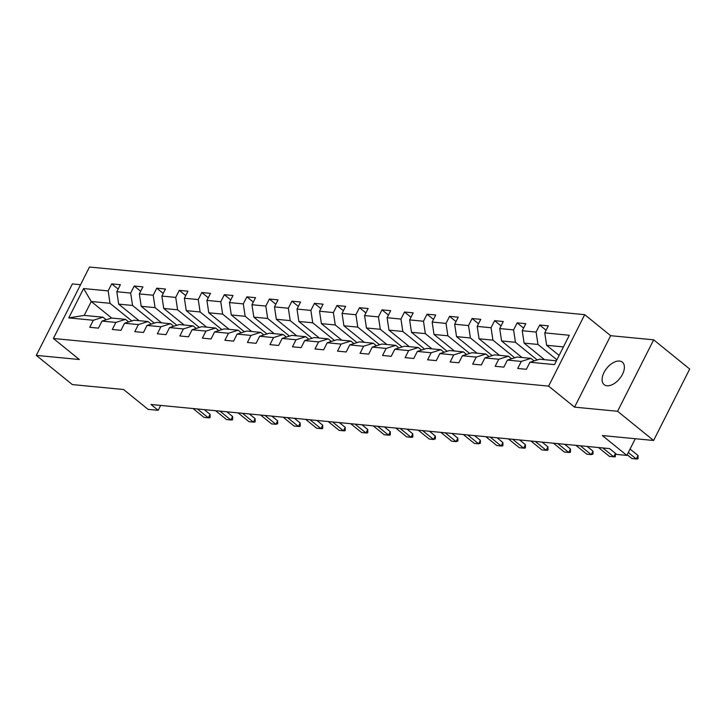 <?xml version="1.0" encoding="UTF-8"?>
<svg xmlns="http://www.w3.org/2000/svg" width="726" height="726" viewBox="0 0 726 726"><rect width="100%" height="100%" fill="white"/><g stroke="black" fill="none" stroke-linecap="round" stroke-linejoin="round"><path stroke-width="1.09" d="M607 385.76A14.475 8.276 -51 0 0 621.211 376.504A14.475 8.276 -51 0 0 622.363 362.165A14.475 8.276 -51 0 0 619.487 361.049A14.475 8.276 -51 0 0 605.284 370.305A14.475 8.276 -51 0 0 604.132 384.644A14.475 8.276 -51 0 0 607 385.76M80.55 284.71L72.391 283.92L36.3 355.377L72.328 384.58L123.583 389.508L148.086 409.364L158.186 410.335L160.664 405.426M584.711 314.667L89.479 267.032L53.388 338.488L548.611 386.123L584.711 314.667L610.648 335.693L574.556 407.141L617.581 411.279L653.672 339.832L610.648 335.693M653.672 339.832L689.7 369.035L653.609 440.482L602.353 435.555L626.847 455.411L635.277 438.722M617.581 411.279L653.609 440.482M128.684 321.936L125.516 319.367L111.659 318.042L91.249 301.499L84.225 315.402L102.992 317.208L93.327 320.257L89.77 327.308L98.427 328.143L101.994 321.092L115.851 322.426L112.294 329.477L120.952 330.303L124.518 323.261L138.376 324.595L134.818 331.637L143.476 332.472L147.042 325.42L160.9 326.754L157.342 333.806L166 334.641L169.557 327.589L183.424 328.923L179.857 335.975L188.524 336.8L192.081 329.758L205.948 331.092L202.382 338.135L211.048 338.969L214.606 331.918L228.472 333.252L224.906 340.303L233.572 341.138L237.13 334.087L250.996 335.421L247.43 342.472L256.096 343.307L259.654 336.256L273.52 337.59L269.954 344.641L278.621 345.467L282.178 338.425L296.036 339.759L292.478 346.801L301.145 347.636L304.702 340.585L318.56 341.919L315.002 348.97L323.669 349.805L327.226 342.754L341.084 344.088L337.526 351.139L346.193 351.965L349.75 344.923L363.608 346.257L360.051 353.299L368.708 354.134L372.275 347.082L386.132 348.416L382.575 355.468L391.232 356.303L394.799 349.251L408.656 350.585L405.099 357.637L413.756 358.472L417.323 351.42L431.18 352.754L427.623 359.806L436.281 360.631L439.847 353.589L453.705 354.923L450.147 361.965L458.805 362.8L462.371 355.749L476.229 357.083L472.671 364.134L481.329 364.969L484.886 357.918L498.753 359.252L495.186 366.303L503.853 367.129L507.41 360.087L521.277 361.421L517.711 368.463L526.377 369.298L529.935 362.247L554.482 364.615L569.311 335.258L544.763 332.898L548.33 325.847L539.663 325.012L546.106 330.239M93.327 320.257L68.779 317.897L83.608 288.54L108.156 290.908L111.713 283.857L118.156 289.084M539.663 325.012L536.106 332.063L522.239 330.729L525.805 323.687L517.139 322.852L513.581 329.894L499.715 328.569L503.281 321.518L494.615 320.683L491.057 327.735L477.191 326.401L480.757 319.349L472.091 318.514L468.533 325.566L454.667 324.232L458.233 317.18L449.566 316.355L446.009 323.397L432.151 322.063L435.709 315.02L427.042 314.186L423.485 321.237L409.627 319.903L413.185 312.852L404.518 312.017L400.961 319.068L387.103 317.734L390.661 310.683L381.994 309.848L378.437 316.899L364.579 315.565L368.136 308.523L359.479 307.688L355.912 314.73L342.055 313.405L345.612 306.354L336.955 305.519L333.388 312.57L319.531 311.236L323.088 304.185L314.431 303.35L310.864 310.401L297.007 309.067L300.564 302.016L291.906 301.19L288.34 308.232L274.482 306.898L278.04 299.856L269.382 299.021L265.816 306.073L251.958 304.738L255.516 297.687L246.858 296.852L243.301 303.904L229.434 302.57L233.001 295.518L224.334 294.683L220.777 301.735L206.91 300.401L210.476 293.358L201.81 292.524L198.252 299.566L184.386 298.241L187.952 291.19L179.286 290.355L175.728 297.406L161.862 296.072L165.428 289.021L156.762 288.186L153.204 295.237L139.338 293.903L142.904 286.852L134.237 286.026L130.68 293.068L116.822 291.734L120.38 284.692L111.713 283.857M626.847 455.411L616.746 454.44L609.541 448.595L150.981 404.491L158.186 410.335M139.093 320.674L118.683 304.13L132.54 305.464L154.32 323.124M111.659 318.042L101.994 321.092M125.516 319.367L115.851 322.426M116.822 291.734L118.683 304.13M130.68 293.068L132.54 305.464M124.518 323.261L134.183 320.202L148.04 321.536L151.208 324.105M161.617 322.843L141.207 306.299L155.065 307.633L176.845 325.293M148.04 321.536L138.376 324.595M139.338 293.903L141.207 306.299M153.204 295.237L155.065 307.633M147.042 325.42L156.707 322.371L170.565 323.705L173.732 326.273M184.141 325.012L163.731 308.468L177.589 309.802L199.369 327.453M170.565 323.705L160.9 326.754M161.862 296.072L163.731 308.468M175.728 297.406L177.589 309.802M169.557 327.589L179.231 324.54L193.089 325.874L196.256 328.442M206.665 327.172L186.255 310.637L200.113 311.962L221.893 329.622M193.089 325.874L183.424 328.923M184.386 298.241L186.255 310.637M198.252 299.566L200.113 311.962M192.081 329.758L201.755 326.7L215.613 328.034L218.78 330.602M229.18 329.341L208.77 312.797L222.637 314.131L244.417 331.791M215.613 328.034L205.948 331.092M206.91 300.401L208.77 312.797M220.777 301.735L222.637 314.131M214.606 331.918L224.27 328.869L238.137 330.203L241.304 332.771M251.704 331.51L231.295 314.966L245.161 316.3L266.941 333.951M238.137 330.203L228.472 333.252M229.434 302.57L231.295 314.966M243.301 303.904L245.161 316.3M237.13 334.087L246.795 331.038L260.661 332.372L263.828 334.94M274.228 333.679L253.819 317.135L267.685 318.469L289.465 336.12M260.661 332.372L250.996 335.421M251.958 304.738L253.819 317.135M265.816 306.073L267.685 318.469M259.654 336.256L269.319 333.207L283.185 334.532L286.353 337.1M296.752 335.839L276.343 319.295L290.209 320.629L311.989 338.289M283.185 334.532L273.52 337.59M274.482 306.898L276.343 319.295M288.34 308.232L290.209 320.629M282.178 338.425L291.843 335.367L305.71 336.701L308.877 339.269M319.277 338.007L298.867 321.464L312.734 322.798L334.514 340.458M305.71 336.701L296.036 339.759M297.007 309.067L298.867 321.464M310.864 310.401L312.734 322.798M304.702 340.585L314.367 337.536L328.234 338.87L331.401 341.438M341.801 340.176L321.391 323.633L335.249 324.967L357.038 342.618M328.234 338.87L318.56 341.919M319.531 311.236L321.391 323.633M333.388 312.57L335.249 324.967M327.226 342.754L336.891 339.704L350.749 341.038L353.925 343.607M364.325 342.336L343.915 325.802L357.773 327.127L379.562 344.786M350.749 341.038L341.084 344.088M342.055 313.405L343.915 325.802M355.912 314.73L357.773 327.127M349.75 344.923L359.415 341.864L373.273 343.198L376.449 345.767M386.849 344.505L366.439 327.961L380.297 329.295L402.086 346.955M373.273 343.198L363.608 346.257M364.579 315.565L366.439 327.961M378.437 316.899L380.297 329.295M372.275 347.082L381.94 344.033L395.797 345.367L398.964 347.935M409.373 346.674L388.964 330.13L402.821 331.464L424.61 349.115M395.797 345.367L386.132 348.416M387.103 317.734L388.964 330.13M400.961 319.068L402.821 331.464M394.799 349.251L404.464 346.202L418.321 347.536L421.488 350.104M431.897 348.843L411.488 332.299L425.345 333.633L447.125 351.284M418.321 347.536L408.656 350.585M409.627 319.903L411.488 332.299M423.485 321.237L425.345 333.633M417.323 351.42L426.988 348.371L440.845 349.696L444.013 352.264M454.422 351.003L434.012 334.459L447.869 335.793L469.649 353.453M440.845 349.696L431.18 352.754M432.151 322.063L434.012 334.459M446.009 323.397L447.869 335.793M439.847 353.589L449.512 350.531L463.37 351.865L466.537 354.433M476.946 353.172L456.536 336.628L470.394 337.962L492.174 355.622M463.37 351.865L453.705 354.923M454.667 324.232L456.536 336.628M468.533 325.566L470.394 337.962M462.371 355.749L472.036 352.7L485.894 354.034L489.061 356.602M499.47 355.341L479.06 338.797L492.918 340.131L514.698 357.782M485.894 354.034L476.229 357.083M477.191 326.401L479.06 338.797M491.057 327.735L492.918 340.131M484.886 357.918L494.56 354.869L508.418 356.203L511.585 358.771M521.994 357.501L501.584 340.966L515.442 342.291L537.222 359.951M508.418 356.203L498.753 359.252M499.715 328.569L501.584 340.966M513.581 329.894L515.442 342.291M507.41 360.087L517.084 357.029L530.942 358.363L534.109 360.931M544.509 359.669L524.099 343.126L537.966 344.46L556.906 359.815M530.942 358.363L521.277 361.421M522.239 330.729L524.099 343.126M536.106 332.063L537.966 344.46M529.935 362.247L539.6 359.198L556.397 360.813M559.12 355.422L546.624 345.295L563.421 346.91M544.763 332.898L546.624 345.295M574.556 407.141L548.611 386.123M36.3 355.377L79.325 359.515L53.388 338.488M102.992 317.208L106.159 319.776M131.796 320.956L110.016 303.305L91.249 301.499L83.608 288.54M84.225 315.402L68.779 317.897M108.156 290.908L110.016 303.305M517.139 322.852L523.582 328.07M494.615 320.683L501.058 325.91M472.091 318.514L478.534 323.742M449.566 316.355L456.01 321.573M427.042 314.186L433.486 319.413M404.518 312.017L410.97 317.244M381.994 309.848L388.446 315.075M359.479 307.688L365.922 312.906M336.955 305.519L343.398 310.746M314.431 303.35L320.874 308.577M291.906 301.19L298.35 306.408M269.382 299.021L275.826 304.248M246.858 296.852L253.301 302.08M224.334 294.683L230.777 299.911M201.81 292.524L208.253 297.742M179.286 290.355L185.729 295.582M156.762 288.186L163.205 293.413M134.237 286.026L140.681 291.244M628.317 452.516L636.266 458.968L631.938 458.551L627.2 454.712M638.081 458.351L637.791 458.932L636.266 458.968L638.027 455.492L638.081 458.351M630.068 449.04L638.027 455.492M602.834 447.951L613.742 456.799L609.413 456.382L598.505 447.534M615.503 453.432L615.267 456.763L613.742 456.799L615.457 453.396M580.31 445.791L591.218 454.63L586.889 454.213L575.981 445.374M593.033 454.022L591.218 454.63L592.979 451.155L593.033 454.022M587.171 446.445L592.979 451.155M557.786 443.622L568.694 452.461L564.365 452.053L553.457 443.205M570.509 451.853L570.219 452.434L568.694 452.461L570.455 448.986L570.509 451.853M564.647 444.285L570.455 448.986M535.262 441.453L546.17 450.301L541.841 449.884L530.933 441.036M547.985 449.684L547.694 450.265L546.17 450.301L547.93 446.826L547.985 449.684M542.122 442.116L547.93 446.826M512.737 439.294L523.646 448.133L519.317 447.715L508.409 438.876M525.461 447.515L525.17 448.096L523.646 448.133L525.406 444.657L525.461 447.515M519.598 439.947L525.406 444.657M490.213 437.125L501.122 445.964L496.793 445.546L485.885 436.707M502.937 445.356L502.646 445.936L501.122 445.964L502.882 442.488L502.937 445.356M497.074 437.787L502.882 442.488M467.689 434.956L478.606 443.804L474.269 443.386L463.36 434.538M480.421 443.187L478.606 443.804L480.358 440.328L480.421 443.187M474.55 435.618L480.358 440.328M445.165 432.787L456.082 441.635L451.744 441.217L440.836 432.369M457.897 441.018L456.082 441.635L457.834 438.159L457.897 441.018M452.026 433.449L457.834 438.159M422.641 430.627L433.558 439.466L429.22 439.048L418.312 430.209M435.373 438.858L433.558 439.466L435.31 435.99L435.373 438.858M429.502 431.28L435.31 435.99M400.126 428.458L411.034 437.297L406.696 436.88L395.788 428.041M412.849 436.689L412.55 437.27L411.034 437.297L412.785 433.821L412.849 436.689M406.977 429.12L412.785 433.821M377.602 426.289L388.51 435.137L384.181 434.72L373.264 425.872M390.325 434.52L390.034 435.101L388.51 435.137L390.261 431.661L390.325 434.52M384.453 426.952L390.261 431.661M355.078 424.129L365.986 432.968L361.657 432.551L350.74 423.712M367.801 432.351L367.51 432.932L365.986 432.968L367.737 429.493L367.801 432.351M361.929 424.783L367.737 429.493M332.553 421.96L343.462 430.799L339.133 430.382L328.216 421.543M345.277 430.191L344.986 430.772L343.462 430.799L345.213 427.324L345.277 430.191M339.405 422.623L345.213 427.324M310.029 419.791L320.937 428.639L316.609 428.222L305.7 419.374M322.752 428.022L322.462 428.603L320.937 428.639L322.698 425.164L322.752 428.022M316.89 420.454L322.698 425.164M287.505 417.622L298.413 426.471L294.084 426.053L283.176 417.205M300.228 425.853L299.938 426.434L298.413 426.471L300.174 422.995L300.228 425.853M294.366 418.285L300.174 422.995M264.981 415.463L275.889 424.302L271.56 423.884L260.652 415.045M277.704 423.694L275.889 424.302L277.65 420.826L277.704 423.694M271.842 416.116L277.65 420.826M242.457 413.294L253.365 422.133L249.036 421.715L238.128 412.876M255.18 421.525L254.89 422.105L253.365 422.133L255.125 418.657L255.18 421.525M249.317 413.956L255.125 418.657M219.933 411.125L230.841 419.973L226.512 419.555L215.604 410.707M232.656 419.356L232.365 419.937L230.841 419.973L232.601 416.497L232.656 419.356M226.793 411.787L232.601 416.497M197.408 408.965L208.317 417.804L203.988 417.386L193.08 408.547M210.132 417.187L209.841 417.768L208.317 417.804L210.077 414.328L210.132 417.187M204.269 409.618L210.077 414.328"/></g></svg>
